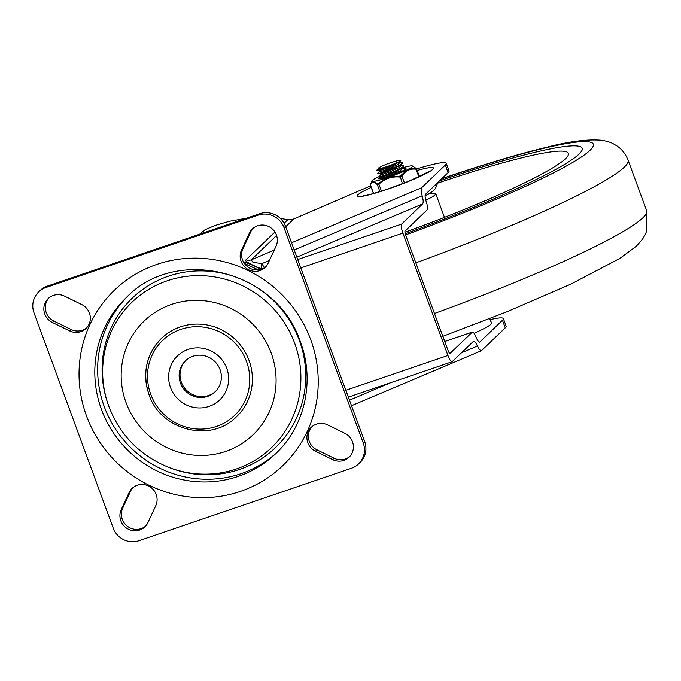 <?xml version="1.0" encoding="UTF-8"?>
<svg xmlns="http://www.w3.org/2000/svg" width="681" height="681" viewBox="0 0 681 681"><rect width="100%" height="100%" fill="white"/><g stroke="black" fill="none" stroke-linecap="round" stroke-linejoin="round"><path stroke-width="1.02" d="M349.779 456.5A14.914 14.446 46.2 0 1 334.107 458.228L316.946 449.835A14.914 14.446 46.2 0 1 309.293 441.356A14.914 14.446 46.2 0 1 312.017 426.638M315.49 451.231A14.914 14.446 46.2 0 1 307.838 442.761A14.914 14.446 46.2 0 1 311.26 427.31A14.914 14.446 46.2 0 1 327.689 424.91L344.841 433.303A14.914 14.446 46.2 0 1 352.494 441.782A14.914 14.446 46.2 0 1 349.072 457.232A14.914 14.446 46.2 0 1 332.643 459.632L315.49 451.231L316.946 449.835M265.862 266.671A14.914 14.446 46.2 0 1 242.547 259.929A14.914 14.446 46.2 0 1 242.947 248.71L250.787 231.787A14.914 14.446 46.2 0 1 253.102 228.288M268.178 263.172A14.914 14.446 46.2 0 1 265.156 267.403A14.914 14.446 46.2 0 1 241.083 261.325A14.914 14.446 46.2 0 1 241.491 250.106L249.331 233.191A14.914 14.446 46.2 0 1 252.345 228.961A14.914 14.446 46.2 0 1 276.426 235.03A14.914 14.446 46.2 0 1 276.018 246.25L268.178 263.172M145.615 526.115A14.914 14.446 46.2 0 1 122.299 519.365A14.914 14.446 46.2 0 1 122.699 508.145L130.548 491.231A14.914 14.446 46.2 0 1 132.855 487.724M129.084 492.627A14.914 14.446 46.2 0 1 132.105 488.396A14.914 14.446 46.2 0 1 156.179 494.474A14.914 14.446 46.2 0 1 155.77 505.694L147.93 522.608A14.914 14.446 46.2 0 1 144.917 526.839A14.914 14.446 46.2 0 1 120.835 520.769A14.914 14.446 46.2 0 1 121.244 509.55L129.084 492.627L130.548 491.231M81.771 304.569A14.914 14.446 46.2 0 1 89.424 313.039A14.914 14.446 46.2 0 1 86.002 328.489A14.914 14.446 46.2 0 1 69.573 330.889L52.42 322.496A14.914 14.446 46.2 0 1 44.767 314.018A14.914 14.446 46.2 0 1 48.189 298.567A14.914 14.446 46.2 0 1 64.618 296.167L81.771 304.569M86.708 327.765A14.914 14.446 46.2 0 1 71.037 329.485L53.876 321.091A14.914 14.446 46.2 0 1 46.231 312.622A14.914 14.446 46.2 0 1 48.947 297.895M273.609 216.132A20.336 19.698 46.2 0 1 284.037 227.684L363.211 442.871A20.336 19.698 46.2 0 1 362.658 458.168A20.336 19.698 46.2 0 1 358.546 463.94A20.336 19.698 46.2 0 1 351.447 468.256L138.958 540.705A20.336 19.698 46.2 0 1 123.653 539.667A20.336 19.698 46.2 0 1 113.225 528.115L34.05 312.928A20.336 19.698 46.2 0 1 34.603 297.631A20.336 19.698 46.2 0 1 38.715 291.86A20.336 19.698 46.2 0 1 45.814 287.544L258.303 215.094A20.336 19.698 46.2 0 1 273.609 216.132M358.546 463.94L360.002 462.544A20.336 19.698 -133.8 0 0 364.122 456.772A20.336 19.698 -133.8 0 0 364.667 441.475L285.501 226.288A20.336 19.698 -133.8 0 0 275.064 214.728A20.336 19.698 -133.8 0 0 259.759 213.689L47.27 286.148A20.336 19.698 -133.8 0 0 40.179 290.455L38.715 291.86M277.261 452.124A108.015 104.627 46.2 0 1 104.321 406.795A108.015 104.627 46.2 0 1 127.696 296.286M108.883 406.566L107.479 402.488A103.503 100.252 46.2 0 1 169.773 275.745A103.503 100.252 46.2 0 1 299.317 340.304A103.503 100.252 46.2 0 1 276.631 446.481A103.503 100.252 46.2 0 1 170.31 467.966L169.067 467.489A100.762 97.596 -133.8 0 0 272.579 446.574A100.762 97.596 -133.8 0 0 294.66 343.207A100.762 97.596 -133.8 0 0 168.547 280.359A100.762 97.596 -133.8 0 0 107.896 403.748A100.762 97.596 -133.8 0 0 108.883 406.557C120.188 435.534 140.252 455.844 169.067 467.489M126.045 402.65A78.741 76.272 46.2 0 1 171.586 304.39A78.741 76.272 46.2 0 1 271.217 353.15A78.741 76.272 46.2 0 1 225.675 451.409A78.741 76.272 46.2 0 1 126.045 402.65M149.037 394.554A54.233 52.531 46.2 0 1 161.482 338.38A54.233 52.531 46.2 0 1 249.033 360.462A54.233 52.531 46.2 0 1 236.588 416.644C211.178 443.237 160.512 430.46 149.003 394.631C142.082 373.103 146.236 354.35 161.482 338.38M220.04 369.596A21.469 20.796 46.2 0 1 215.119 391.83A21.469 20.796 46.2 0 1 180.465 383.088A21.469 20.796 46.2 0 1 185.385 360.853A21.469 20.796 46.2 0 1 220.04 369.596M215.554 391.396A21.469 20.796 46.2 0 1 181.35 382.237A21.469 20.796 46.2 0 1 185.836 360.436M226.756 368.31A30.509 29.547 -133.8 0 0 188.152 349.421A30.509 29.547 -133.8 0 0 170.505 387.489A30.509 29.547 -133.8 0 0 209.11 406.378A30.509 29.547 -133.8 0 0 226.756 368.31M444.77 341.504L472.265 332.132A8.138 1.847 -108.8 0 1 472.435 332.022A8.138 1.847 -108.8 0 1 474.112 333.367A8.138 1.847 -108.8 0 1 476.028 337.078A8.138 1.847 71.2 0 0 479.628 342.134A8.138 1.847 71.2 0 0 479.799 342.024L502.467 320.274A54.233 5.55 -20.2 0 0 503.37 318.597L506.162 326.19A54.233 5.55 159.8 0 1 505.259 327.867L481.348 350.758L479.441 349.634L477.415 346.033C475.9 342.662 474.589 341.087 473.482 341.309L452.184 361.671A8.138 1.847 -108.8 0 1 452.022 361.781A8.138 1.847 -108.8 0 1 450.337 360.436A8.138 1.847 -108.8 0 1 447.936 355.482L402.914 233.115A8.138 1.847 -108.8 0 1 401.364 227.335A8.138 1.847 -108.8 0 1 401.577 224.117L422.646 203.908C423.514 202.657 423.352 199.967 422.143 195.822L421.156 191.216L421.65 187.735L445.331 164.998A54.233 5.55 -20.2 0 0 446.234 163.321A54.233 5.55 -20.2 0 0 416.61 168.948M264.551 267.642A8.138 3.422 67.1 0 1 261.998 263.59L253 262.372L251.204 259.861A8.138 7.883 46.2 0 1 245.986 259.819C243.543 261.342 254.617 265.982 261.325 268.859A8.138 2.162 113.6 0 1 261.998 263.59L269.446 260.431M261.708 269.055A8.138 7.883 46.2 0 1 261.325 268.859L260.832 269.335A8.138 0.63 -61.5 0 1 260.832 269.335A112.995 109.437 -133.8 0 0 243.279 261.615M446.234 163.321L449.034 170.914A54.233 5.55 159.8 0 1 448.132 172.599L425.463 194.349A8.138 1.847 71.2 0 0 426.349 202.061A8.138 1.847 -108.8 0 1 427.455 206.556A8.138 1.847 -108.8 0 1 427.242 209.765L405.101 231.012A4.069 0.919 71.2 0 0 404.999 232.621A4.069 0.919 71.2 0 0 405.774 235.515L447.996 350.281A4.069 0.919 71.2 0 0 449.196 352.758A4.069 0.919 71.2 0 0 450.039 353.43A4.069 0.919 71.2 0 0 450.124 353.379L449.937 353.439M474.053 333.281A41.805 4.282 -20.2 0 0 491.699 322.888L489.333 318.785M370.651 185.853A54.233 5.55 -20.2 0 0 369.264 186.449L293.817 218.959L290.804 219.776L287.816 219.674L280.359 218.431M246.428 218.235L229.523 221.257L215.213 225.428L205.041 229.727L199.652 234.187M503.37 318.597A54.233 5.55 -20.2 0 0 490.014 319.678M472.265 332.132L450.124 353.379M439.466 180.908A187.003 19.136 159.8 0 1 440.224 180.652A187.003 19.136 159.8 0 1 582.17 148.279A187.003 19.136 159.8 0 1 405.229 233.753A187.003 19.136 -20.2 0 0 582.17 148.279A187.003 19.136 -20.2 0 0 440.224 180.652A187.003 19.136 -20.2 0 0 439.466 180.908M404.948 232.255A172.31 17.638 -20.2 0 0 568.422 153.472A172.31 17.638 -20.2 0 0 437.874 183.078M425.804 200.205A33.897 3.473 -20.2 0 0 435.763 193.762A33.897 3.473 -20.2 0 0 428.579 194.17M378.364 168.582L378.849 168.59A11.296 1.158 -20.2 0 1 378.295 168.437A11.296 1.158 -20.2 0 1 390.962 162.58L398.7 160.29L400.768 160.571L398.47 162.027C389.634 165.909 383.097 168.096 378.849 168.59M400.768 160.571L399.441 161.959L387.412 168.079L379.121 170.693L393.924 165.245M379.13 170.727L379.513 171.748L380.253 171.706L387.804 169.135L397.832 164.453L400.105 162.376M399.347 162.052L398.368 162.087M400.896 164.436L400.607 165.125L388.579 171.246L380.287 173.859L395.091 168.411M380.705 174.906L388.962 172.302L398.998 167.611L401.271 165.543L400.913 164.479M400.513 165.219L399.534 165.253M380.713 174.83L379.087 176.813L385.003 175.187L398.521 169.569L403.475 166.504L401.773 168.292L389.745 174.404L381.454 177.026L396.257 171.578M381.871 178.064L390.128 175.46L400.164 170.778L402.437 168.701M401.679 168.386L400.7 168.42M404.259 170.02L404.718 168.743L401.807 168.394M400.913 168.99L398.691 169.484M403.475 166.504L403.603 165.602L400.649 165.228M399.756 165.832L397.525 166.317M379.555 171.663L377.785 173.527L379.572 173.357L398.3 165.917L402.318 163.346L402.13 162.342L399.483 162.069M398.589 162.665L396.359 163.151M380.339 168.445L376.755 170.48L383.82 168.454L398.47 162.027M373.563 193.489L370.362 184.806C371.503 181.529 373.818 181.469 377.325 184.636L378.925 184.21C384.756 178.601 391.771 176.209 399.968 177.034L401.977 176.226C405.493 170.676 410.183 168.343 416.057 169.228L416.466 168.845A1.132 0.945 131.2 0 0 416.21 168.394L416.21 168.394A1.132 0.945 131.2 0 0 415.878 168.224L408.319 169.211L400.096 176.064L389.447 176.966L387.208 177.724L378.381 183.461L377.555 183.683L373.358 181.359A21.698 2.222 -20.2 0 0 378.849 180.261A21.698 2.222 -20.2 0 0 387.208 177.724M408.319 169.211A21.698 2.222 -20.2 0 0 412.371 165.934A21.698 2.222 -20.2 0 0 411.843 165.841L411.103 165.858A21.698 2.222 -20.2 0 0 405.621 166.964A21.698 2.222 -20.2 0 0 402.182 167.926M380.33 178.745A13.56 1.388 159.8 0 1 381.752 177.843M380.619 176.966A14.693 1.507 -20.2 0 0 378.696 178.226A14.693 1.507 -20.2 0 0 378.576 178.797A14.693 1.507 -20.2 0 0 391.873 175.34A14.693 1.507 -20.2 0 0 405.774 168.999A14.693 1.507 -20.2 0 0 405.995 168.709A14.693 1.507 -20.2 0 0 403.152 168.658M373.358 181.359L372.618 181.384L370.379 183.861A1.132 1.03 -159.3 0 0 370.311 184.006L370.311 184.006A1.132 1.03 -159.3 0 0 370.362 184.806M389.447 176.966A21.698 2.222 -20.2 0 0 406.821 169.961M378.994 176.626A21.698 2.222 -20.2 0 0 377.649 177.264L376.142 178.005A21.698 2.222 -20.2 0 0 371.92 180.814A21.698 2.222 -20.2 0 0 372.618 181.384M379.896 191.625L377.325 184.636A1.132 0.945 -48.8 0 1 377.555 183.683L378.381 183.461L378.925 184.21L381.471 191.131M402.437 183.742L400.096 176.064M404.454 182.959L401.977 176.226A1.132 0.707 -146.7 0 0 401.135 175.647M418.866 176.864L416.057 169.228A1.132 0.8 -82.7 0 0 415.665 168.428M412.371 165.934L415.878 168.224M332.643 459.632L334.107 458.228M121.244 509.55L122.699 508.145M284.037 227.684L285.501 226.288M45.814 287.544L47.27 286.148M275.856 453.503A108.015 104.627 46.2 0 1 101.486 409.519A108.015 104.627 46.2 0 1 126.266 297.631C176.294 245.024 277.38 270.434 300.415 342.032C315.124 380.696 304.994 426.204 275.856 453.503M310.706 339.683A121.576 117.762 -133.8 0 0 156.868 264.398A121.576 117.762 -133.8 0 0 86.555 416.117A121.576 117.762 -133.8 0 0 240.393 491.401A121.576 117.762 -133.8 0 0 310.706 339.683M150.714 394.239A51.977 50.343 46.2 0 1 180.78 329.374A51.977 50.343 46.2 0 1 246.548 361.56A51.977 50.343 46.2 0 1 216.481 426.425A51.977 50.343 46.2 0 1 150.714 394.239M244.675 263.836A117.507 113.821 46.2 0 1 257.716 269.897M364.667 441.475L363.211 442.871M259.759 213.689L258.303 215.094M52.42 322.496L53.876 321.091M69.573 330.889L71.037 329.485M249.331 233.191L250.787 231.787M241.491 250.106L242.947 248.71M447.936 355.482L345.837 390.29M422.143 195.822L294.209 249.953M401.577 224.117L297.733 259.529M371.213 187.386A40.673 4.163 -20.2 0 0 357.84 194.834A40.673 4.163 -20.2 0 0 388.042 189.054A40.673 4.163 -20.2 0 0 430.52 170.982A40.673 4.163 -20.2 0 0 417.172 170.471M287.816 219.674L284.088 223.249M274.928 232.034L245.986 259.819M274.23 250.114L251.204 259.861L276.588 235.498M285.68 226.773L293.817 218.959M421.65 187.735L291.562 242.776M502.467 320.274L505.259 327.867M445.331 164.998L448.132 172.599M300.815 267.931L402.914 233.115M296.848 257.137L422.646 203.908M349.472 400.164L391.124 382.543M461.454 352.784L477.415 346.033M441.594 178.865A198.861 20.353 159.8 0 1 442.352 178.609A198.861 20.353 159.8 0 1 592.521 147.428A198.861 20.353 159.8 0 1 405.561 234.919M441.85 178.618L442.914 178.252C483.059 164.598 517.517 154.289 546.29 147.351C569.197 141.367 587.712 139.018 601.842 140.295C606.941 141.171 610.78 142.338 613.351 143.802L616.807 145.828C621.796 149.096 625.55 153.863 628.069 160.137A225.981 23.128 159.8 0 1 415.827 262.849M442.863 336.32L506.843 311.813L570.857 284.13L619.974 258.346L636.403 246.147L642.617 239.022L645.307 234.434L646.95 230.416L646.695 210.769A225.981 23.128 159.8 0 1 434.452 313.481M244.368 263.419L258.278 269.855M351.507 405.697L481.348 350.758M425.106 196.06L432.444 191.54L435.125 188.824L438.028 182.287M363.492 195.728C365.637 195.805 373.92 193.523 388.323 188.875L409.17 181.069L428.46 171.825M472.435 332.022L444.753 341.462M452.022 361.781L348.357 397.125M646.695 210.769L628.069 160.137M435.763 193.762L444.455 217.375M400.139 162.367L399.832 161.55M380.67 174.915L380.296 173.893M402.462 168.692L402.165 167.875M381.837 178.081L381.462 177.06M379.087 176.813L381.539 177.069M377.921 173.646L380.373 173.902M402.318 163.346L400.607 165.125M376.755 170.488L379.215 170.735M378.389 168.496L376.678 170.284M381.828 178.047L381.343 178.55M373.469 193.515L370.285 184.874L371.92 180.814M419.428 176.609L416.619 168.973L412.754 166.079"/></g></svg>
